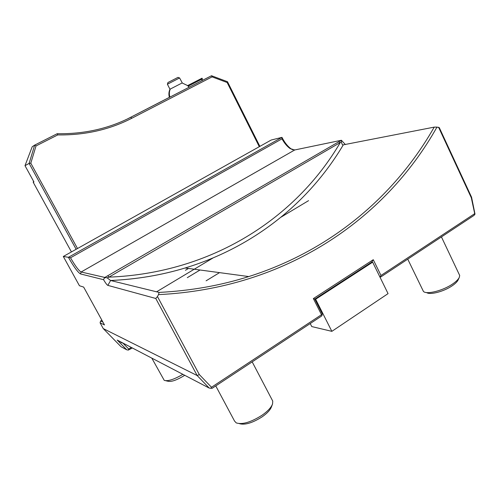 <?xml version="1.0" encoding="UTF-8"?>
<svg xmlns="http://www.w3.org/2000/svg" width="500" height="500" viewBox="0 0 500 500"><rect width="100%" height="100%" fill="white"/><g stroke="black" fill="none" stroke-linecap="round" stroke-linejoin="round"><path stroke-width="0.75" d="M132.356 347.981L128.338 350.081L126.756 349.819L121.025 346.706L103.244 328.575L197.162 375.538L209.206 388.069L212.106 388.331L321.456 316.131L322.212 314.938L321.506 314.7L313.363 298.581L373.269 259.7L380.988 275.469L474.706 213.656L471.319 197.781L471.575 197.231L439.275 127.619L436.969 127.094C385.131 219.631 285.456 288.531 158.512 294.619L157.463 296.55L199.319 374.569L211.5 387.256L321.506 314.7M200.037 270L187.312 277.663M131.331 347.444L128.731 349.05L128.338 350.081M126.756 349.819L117.219 340.081L209.206 388.069M122.869 343.031L121.794 342.869L119.056 341.044M128.731 349.05L122.85 343.038M219.55 272.631L206.094 280.819M310.225 323.55L311.762 326.575L331.856 331.344L315.644 299.244L314.794 299.1L322.1 313.569L322.212 314.938M210.975 388.369L211.5 387.256M199.319 374.569L197.162 375.538L155.769 298.469L157.463 296.55M259.862 146.375L227.488 81.719L227.144 82.513L259.294 146.694L63.306 256.469L79.431 285.731L83.656 287.087L104.488 324.944L100.087 322.837L103.244 328.575M155.769 298.469L107.85 285.375C107.075 285.087 105.644 283.194 103.544 279.694L80.556 273.944C77.888 272.438 73.838 266.894 68.4 257.312L281.931 137.375L271.175 140.037L259.294 146.694M63.306 256.469L68.4 257.312M292.744 149.85L291.337 149.031C287.762 146.506 284.637 142.613 281.95 137.356M345.381 144.562L341.388 140.262L294.731 149.969L290.144 148.588C287.131 146.475 284.419 143.225 282.006 138.831L281.931 137.375M185.438 270.281L188.5 268.45M308.562 200.65L281.137 217.1M213.069 257.931L156.594 291.806M100.087 322.837L100.612 321L102.906 322.069M100.612 321L101.894 320.231M227.488 81.719L211.513 75.738L201.8 80.681M227.144 82.513L212.087 76.881L211.513 75.738L127.438 118.95M127.163 119.081L169.387 97.35M202.375 78.875L202.031 78.2L187.575 85.625L188.137 86.194L202.375 78.875L201.788 80.725L169.4 97.381C168.575 94.581 168.769 91.85 169.981 89.206L182.25 82.9L179.6 77.95L167.413 84.231L169.956 89.219M76.144 249.275L29.119 163.406L30.8 163.181L36.025 145.931L34.669 145.1L29.119 163.406L25 165.675L32.206 146.75L34.669 145.1L57.2 133.713L57.781 134.919L36.025 145.931M71.438 251.912L33.219 182.281L33.956 182L25 165.675M33.219 182.281L33.537 181.231M77.5 248.512L30.8 163.181M212.087 76.881L131.781 118.263C109.469 129.731 84.806 135.287 57.781 134.919M282.006 138.831L70.506 257.787L68.456 257.288M70.506 257.787C75.306 266.069 78.844 270.806 81.119 272L104.831 277.444L341.388 140.262M436.969 127.094L434.206 127.125L342.856 144.931C342.525 145.106 342.006 144.113 341.294 141.944L341.662 140.469M438.581 127.25L471.319 197.781M379.844 276.856L380.8 276.95L474.031 215.394L475 214.131L474.706 213.656M475 214.131L471.575 197.231M380.8 276.95L379.688 276.537M373.269 259.7L371.712 262.119L314.794 299.1L313.363 298.581M315.644 299.244L372.656 262.181L388.056 293.625L331.856 331.344M371.712 262.119L372.656 262.181M380.988 275.469L380.206 276.663M441.431 236.919L459.712 275.506L459.244 277.512C458.263 279.431 456.163 281.512 452.938 283.762C443.306 290.606 426.637 294.85 423.438 291.45L407.75 259.156M426.594 292.556C429.913 295.244 444.219 291.469 452.494 285.581C455.35 283.587 457.212 281.744 458.081 280.031L459.244 277.512M434.206 127.125C395.438 195.263 331.581 250.306 248.762 276.569C220.594 285.506 190.7 290.788 159.081 292.419L158.512 294.619M159.081 292.419L110.588 280.506L107.169 277.85L104.831 277.444M104.513 277.575L103.544 279.694M104.25 278.131L105.562 277.594M341.294 141.944L108.938 277.137L107.819 275.656M338.731 141.8L340.05 142.944C295.65 218.562 211.406 273.212 108.938 277.137L107.169 277.85M341.344 140.844L341.306 140.356M131.781 118.263L130.844 117.256C108.637 128.656 84.087 134.144 57.2 133.713M161.206 101.619L135.544 114.781L161.2 101.619M188.137 86.194L189.188 87.212M177.956 77.394L167.944 82.519L167.413 84.231M151.794 358.119L164.237 380.369C167.95 381.45 174.163 379.431 182.869 374.325M165.812 380.737L167.719 381.188C171.044 382.1 176.456 380.294 183.969 375.763L184.694 375.281M252.181 361.869L272.75 401.1L272.556 403.963C271.244 407.463 267.75 411.219 262.069 415.225C250.919 422.256 242.306 424.819 236.231 422.9L234.525 421.031L215.763 385.919M239.412 423.644C244.869 425.244 252.463 422.969 262.194 416.806C267.213 413.263 270.312 409.925 271.481 406.8L272.556 403.963M122.144 342.65L121.794 342.869M80.556 273.944L81.119 272L294.731 149.969M107.85 285.375L110.588 280.506C136.662 279.331 161.506 275.163 185.113 267.994C161.475 275.156 136.619 279.325 110.531 280.487M343.212 144.987C309.506 201.719 254.488 246.931 185.113 267.994L248.762 276.569M170.269 89.044C169.194 91.638 169.069 94.331 169.913 97.125M290.144 148.588L291.337 149.031M343.306 144.969L342.856 144.931M187.625 85.594L182.106 82.963M188.812 86.8L189.163 87.225M179.6 77.95L177.919 77.381"/></g></svg>
